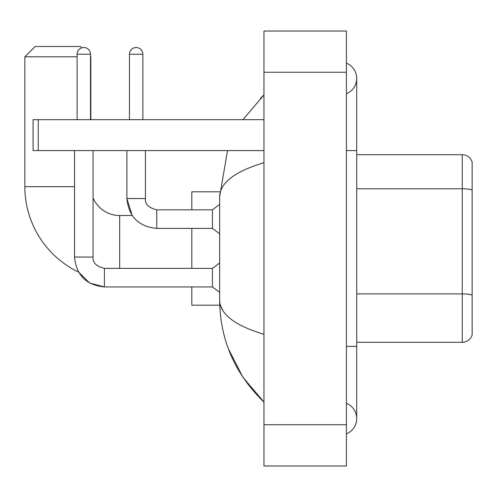 <?xml version="1.0" encoding="UTF-8"?>
<svg xmlns="http://www.w3.org/2000/svg" width="497" height="497" viewBox="0 0 497 497"><rect width="100%" height="100%" fill="white"/><g stroke="black" fill="none" stroke-linecap="round" stroke-linejoin="round"><path stroke-width="0.75" d="M472.15 162.134A10.307 10.307 0 0 0 462.253 154.71A10.307 10.307 0 0 1 472.15 162.134L472.15 334.866A10.307 10.307 0 0 1 462.253 342.29L356.716 342.29M472.15 190.208L472.15 190.065A10.307 1.789 180 0 0 462.253 188.779L462.253 154.71L356.716 154.71M346.409 346.409L356.716 346.409L356.716 78.445A16.488 16.488 0 0 1 346.409 93.728A16.488 16.488 0 0 0 346.409 63.156A16.488 16.488 0 0 1 356.716 78.445A16.488 16.488 0 0 0 346.409 63.156A16.488 16.488 0 0 1 356.716 78.445M346.409 433.844A16.488 16.488 0 0 0 346.409 403.272A16.488 16.488 0 0 1 346.409 433.844A16.488 16.488 0 0 0 356.716 418.555A16.488 16.488 0 0 1 346.409 433.844M263.957 162.693C234.808 171.484 220.034 182.84 219.643 196.762L219.643 300.238C219.972 314.116 234.746 325.467 263.957 334.307M263.957 465.969L346.409 465.969L346.409 31.031L263.957 31.031L263.957 465.969M219.643 196.762L227.527 150.591M242.952 119.671L263.957 94.933L242.952 119.671M228.427 348.9L242.965 377.353L263.957 402.067C234.857 373.812 220.084 339.873 219.643 300.238M222.737 310.339L220.376 305.183M104.413 268.411L104.413 286.943L89.615 283.023L78.607 272.126A94.821 94.821 0 0 1 24.85 186.661L24.85 56.801L35.157 46.494L80.508 46.494L81.831 47.818M119.671 268.392L119.671 215.518A28.857 28.857 0 0 1 93.076 197.874M90.504 56.49L90.504 56.801M77.103 56.801L24.85 56.801M90.814 119.671L90.814 56.801M191.817 228.403L191.817 268.392M191.817 286.943L191.817 305.183L219.73 305.183M219.73 191.817L191.817 191.817L191.817 209.852M77.103 119.671L77.103 54.223A6.697 6.697 0 0 1 83.8 47.526A6.697 6.697 0 0 1 90.504 54.223L90.504 119.671M74.525 257.055C76.321 275.189 86.285 285.154 104.413 286.943C86.285 285.154 76.321 275.189 74.525 257.055L93.076 257.055C92.454 262.553 96.232 266.33 104.413 268.392L212.43 268.392L212.43 286.943L104.413 286.943L89.615 283.023L78.607 272.126L89.615 283.023L104.413 286.943C86.285 285.154 76.321 275.189 74.525 257.055L74.525 150.591M93.076 257.055C92.454 262.553 96.232 266.33 104.413 268.392C96.232 266.33 92.454 262.553 93.076 257.055L93.076 150.591M129.462 119.671L129.462 54.223A6.697 6.697 0 0 1 136.159 47.526A6.697 6.697 0 0 1 142.856 54.223L142.856 119.671M126.884 150.591L126.884 198.514C128.673 216.649 138.638 226.607 156.772 228.403C138.638 226.607 128.673 216.649 126.884 198.514L132.196 215.518L126.884 198.514L145.435 198.514C144.813 204.012 148.591 207.789 156.772 209.852L212.43 209.852L212.43 228.403L156.772 228.403L156.772 209.852C148.591 207.789 144.813 204.012 145.435 198.514L145.416 198.514M38.25 150.591L33.094 150.591L33.094 119.671L38.25 119.671L38.25 150.591L263.957 150.591M263.957 119.671L38.25 119.671M472.15 295.193A10.307 1.789 180 0 0 462.253 293.907L462.253 188.779L356.716 188.779M462.253 342.29L462.253 293.907L356.716 293.907M346.409 150.591L356.716 150.591M263.957 424.742L346.409 424.742M263.957 72.258L346.409 72.258M24.85 186.661L74.525 186.661M77.103 54.223L90.504 54.223M129.462 54.223L142.856 54.223M356.716 346.409L356.716 418.555M263.957 94.933L260.372 98.394M263.957 402.067L260.372 398.606M132.196 215.518L119.671 215.518M212.43 286.943L219.643 292.354M212.43 268.392L219.643 262.981M145.435 198.514C144.813 204.012 148.591 207.789 156.772 209.852C148.591 207.789 144.813 204.012 145.435 198.514L145.435 150.591M212.43 228.403L219.643 233.814M212.43 209.852L219.643 204.441"/></g></svg>
